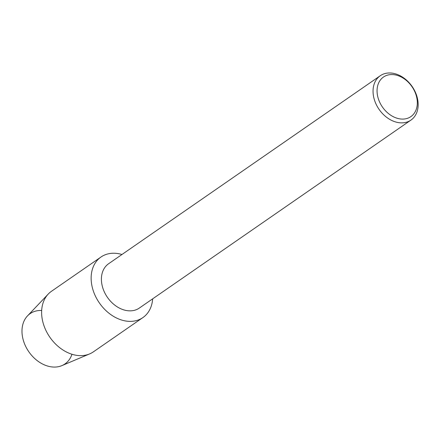 <?xml version="1.0" encoding="UTF-8"?>
<svg xmlns="http://www.w3.org/2000/svg" width="440" height="440" viewBox="0 0 440 440"><rect width="100%" height="100%" fill="white"/><g stroke="black" fill="none" stroke-linecap="round" stroke-linejoin="round"><path stroke-width="0.66" d="M71.957 354.255A30.591 22.803 -124.7 0 1 51.15 366.834A30.591 22.803 -124.7 0 1 26.274 347.562A30.591 22.803 -124.7 0 1 41.674 310.492M410.944 120.098L139.304 308.083A26.967 20.102 -124.7 0 1 105.188 293.656A26.967 20.102 -124.7 0 1 108.614 263.736L380.254 75.746A26.967 20.102 -124.7 0 1 414.37 90.172A26.967 20.102 -124.7 0 1 410.944 120.098A26.967 20.102 -124.7 0 1 376.833 105.672A26.967 20.102 -124.7 0 1 380.254 75.746M152.658 298.843A36.823 27.451 -124.7 0 1 129.773 321.376A36.823 27.451 -124.7 0 1 96.305 297.886A36.823 27.451 -124.7 0 1 94.793 263.736A36.823 27.451 -124.7 0 1 121.968 254.49A36.823 27.451 -124.7 0 0 100.986 257.026A36.823 27.451 -124.7 0 0 96.305 297.886A36.823 27.451 -124.7 0 0 142.896 317.587A36.823 27.451 -124.7 0 0 152.658 298.843M413.941 89.909A24.068 17.941 -124.7 0 1 408.348 117.992A24.068 17.941 -124.7 0 1 380.435 103.736A24.068 17.941 -124.7 0 1 386.029 75.653A24.068 17.941 -124.7 0 1 413.941 89.909M142.896 317.587L93.374 351.857A36.823 27.451 -124.7 0 1 89.656 353.898L61.881 365.624A30.591 22.803 -124.7 0 1 26.274 347.562A30.591 22.803 -124.7 0 1 27.484 315.915L48.246 294.058A36.823 27.451 -124.7 0 1 51.464 291.297L100.986 257.026M89.656 353.898A36.823 27.451 -124.7 0 1 46.788 332.156A36.823 27.451 -124.7 0 1 48.246 294.058"/></g></svg>
